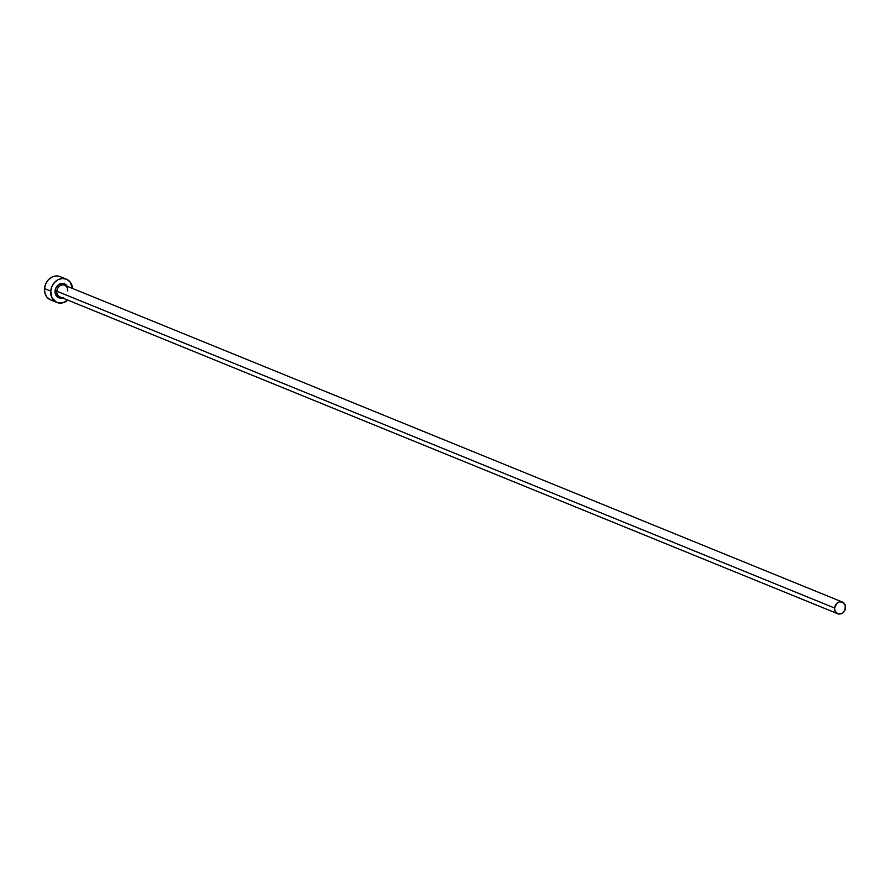 <?xml version="1.0" encoding="UTF-8"?>
<svg xmlns="http://www.w3.org/2000/svg" width="890" height="890" viewBox="0 0 890 890"><rect width="100%" height="100%" fill="white"/><g stroke="black" fill="none" stroke-linecap="round" stroke-linejoin="round"><path stroke-width="1.33" d="M62.511 297.961A7.554 6.386 -67.8 0 1 55.08 290.974L56.793 291.197A6.297 5.318 112.2 0 0 60.231 297.015M842.43 602.063L64.614 285.234A6.297 5.318 112.2 0 0 56.793 291.197L834.609 608.037A6.297 5.318 -67.8 0 1 842.43 602.063A6.297 5.318 -67.8 0 1 845.5 607.759A6.297 5.318 -67.8 0 1 837.679 613.722A6.297 5.318 -67.8 0 1 834.609 608.037L56.793 291.197A6.297 5.318 112.2 0 0 59.864 296.882L837.679 613.722M66.361 279.149L60.131 276.612A12.582 10.636 112.2 0 0 44.5 288.549L50.73 291.086A12.582 10.636 -67.8 0 1 66.361 279.149A12.582 10.636 -67.8 0 1 72.524 288.449L70.043 281.896L66.739 279.315L62.645 278.481L58.406 279.527L54.646 282.286L51.954 286.346L50.73 291.086L44.5 288.549A12.582 10.636 112.2 0 0 50.641 299.919L56.871 302.455A12.582 10.636 -67.8 0 1 50.73 291.086L51.987 297.883L56.493 302.3L62.723 302.834L67.773 300.108A12.582 10.636 -67.8 0 1 56.871 302.455M63.535 297.572L59.73 298.083L56.56 296.147L55.091 292.409L55.814 288.126L58.506 284.744L62.233 283.409L64.692 283.91L67.384 286.558M60.509 276.779L56.426 275.945L52.176 276.99L48.416 279.749L45.724 283.81L44.5 288.549L44.934 293.244L46.959 297.182L50.674 299.93M834.609 608.037L834.831 610.384L836.6 613.099L840.616 613.911L842.652 612.943L844.888 610.128L845.289 605.411L842.619 602.152L839.504 601.874L836.578 603.631L834.609 608.037M67.684 290.919A6.297 5.318 112.2 0 0 64.247 285.1A6.297 5.318 112.2 0 0 56.793 291.197L55.08 290.974A7.554 6.386 -67.8 0 1 60.175 283.832A7.554 6.386 -67.8 0 1 67.251 286.313"/></g></svg>
